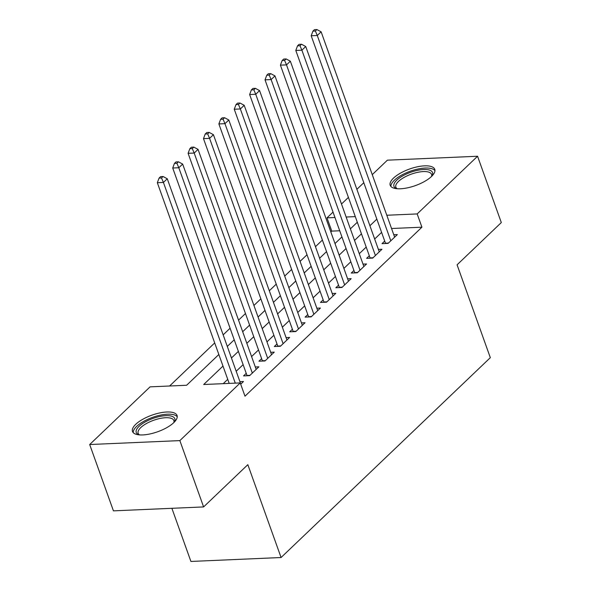 <?xml version="1.0" encoding="UTF-8"?>
<svg xmlns="http://www.w3.org/2000/svg" width="591" height="591" viewBox="0 0 591 591"><rect width="100%" height="100%" fill="white"/><g stroke="black" fill="none" stroke-linecap="round" stroke-linejoin="round"><path stroke-width="0.89" d="M431.489 176.487A23.67 8.784 160.3 0 1 407.672 187.805A23.67 8.784 160.3 0 1 390.193 185.293A23.67 8.784 160.3 0 1 393.473 178.142A23.67 8.784 160.3 0 1 417.283 166.817A23.67 8.784 160.3 0 1 434.762 169.336A23.67 8.784 160.3 0 1 431.489 176.487M173.784 422.631A23.67 8.784 160.3 0 1 149.966 433.957A23.67 8.784 160.3 0 1 132.495 431.445A23.67 8.784 160.3 0 1 135.767 424.294A23.67 8.784 160.3 0 1 159.585 412.969A23.67 8.784 160.3 0 1 177.056 415.488A23.67 8.784 160.3 0 1 173.784 422.631M171.885 508.304L190.915 561.45L281.08 557.52L490.323 357.666L457.079 264.812L501.308 222.563L477.565 156.246L417.18 213.927L386.802 215.25M281.08 557.52L247.836 464.674L203.607 506.923L113.435 510.853L89.692 444.528L150.077 386.854L186.63 385.258L218.84 354.497M339.714 230.771L331.758 231.118L330.849 231.982M322.398 240.057L315.468 246.676M307.01 254.758L300.08 261.37M291.622 269.452L284.699 276.071M276.241 284.145L269.311 290.765M260.853 298.839L253.923 305.458M245.472 313.54L238.542 320.152M230.084 328.234L223.154 334.853M214.696 342.928L169.602 386.004M331.758 231.118L327.008 217.857L333.029 212.103M341.487 204.021L348.417 197.401M356.875 189.327L363.805 182.708M372.256 174.633L387.393 160.176L477.565 156.246M384.704 241.084L382.008 243.655L388.102 243.389L397.337 234.575L393.776 234.723M369.316 255.777L366.627 258.348L372.722 258.082L381.949 249.269L378.388 249.424M353.935 270.471L351.239 273.042L357.333 272.783L366.56 263.963L363.007 264.118M338.547 285.172L335.858 287.743L341.945 287.477L351.18 278.656L347.619 278.812M323.159 299.866L320.47 302.437L326.564 302.171L335.791 293.35L332.238 293.505M307.778 314.56L305.082 317.131L311.176 316.865L320.411 308.051L316.85 308.207M292.39 329.253L289.701 331.824L295.788 331.558L305.022 322.745L301.462 322.9M277.009 343.955L274.313 346.525L280.407 346.26L289.634 337.439L286.081 337.594M261.621 358.648L258.932 361.219L265.019 360.953L274.254 352.133L270.693 352.288M246.233 373.342L243.544 375.913L249.638 375.647L258.865 366.834L255.312 366.989M222.992 366.08L203.688 384.512L240.249 382.924L244.992 396.184L421.922 227.188L391.552 228.51M381.594 232.389L374.664 239.008M366.206 247.09L359.276 253.702M350.818 261.783L343.896 268.403M335.437 276.477L328.507 283.096M320.049 291.171L313.119 297.79M304.668 305.872L297.738 312.484M289.28 320.566L282.35 327.185M273.892 335.26L266.969 341.879M258.511 349.953L251.581 356.572M243.123 364.654L236.193 371.266M227.742 379.348L223.221 383.662M240.7 384.187L243.485 381.527L239.924 381.683M203.607 506.923L179.856 440.605L89.692 444.528M421.922 227.188L417.18 213.927M240.249 382.924L179.856 440.605M376.844 219.128L369.914 225.747M361.456 233.822L354.526 240.441M346.075 248.516L339.145 255.135M330.687 263.217L323.757 269.828M315.298 277.91L308.376 284.53M299.918 292.604L292.988 299.223M284.53 307.298L277.6 313.917M269.149 321.999L262.219 328.611M253.761 336.693L246.831 343.312M238.372 351.386L231.443 358.006M355.294 216.624L346.141 217.023M334.971 217.51L327.008 217.857M227.299 346.415L234.228 339.803M242.679 331.721L249.609 325.102M258.068 317.027L264.997 310.408M273.456 302.333L280.378 295.714M288.836 287.632L295.766 281.02M304.225 272.939L311.154 266.319M319.605 258.245L326.535 251.626M334.994 243.551L341.923 236.932M350.382 228.85L357.311 222.238M235.284 383.138L163.426 182.449L167.275 178.77L240.788 384.098M229.19 383.404L157.332 182.708L163.426 182.449L161.52 177.972L163.057 176.502L160.619 176.613L159.082 178.083L161.52 177.972M159.082 178.083L157.332 182.708M167.275 178.77L163.057 176.502M139.077 434.843A20.486 7.602 160.3 0 1 138.885 434.777A20.486 7.602 160.3 0 1 139.084 426.303A20.486 7.602 160.3 0 1 163.485 415.865A20.486 7.602 160.3 0 1 174.234 422.114A20.486 7.602 160.3 0 1 174.131 422.299M173.828 422.595A18.964 7.04 -19.7 0 0 173.865 420.519A18.964 7.04 -19.7 0 0 159.865 418.502A18.964 7.04 -19.7 0 0 140.776 427.574A18.964 7.04 -19.7 0 0 138.154 433.306A18.964 7.04 -19.7 0 0 139.498 434.88M177.248 416.847A23.514 8.732 -19.7 0 0 159.171 415.414A23.514 8.732 -19.7 0 0 136.647 426.407A23.514 8.732 -19.7 0 0 133.211 432.612M396.783 188.699A20.486 7.602 160.3 0 1 396.583 188.625A20.486 7.602 160.3 0 1 396.487 180.447A20.486 7.602 160.3 0 1 414.01 171.205A20.486 7.602 160.3 0 1 431.94 175.97A20.486 7.602 160.3 0 1 431.836 176.148M431.533 176.443A18.964 7.04 -19.7 0 0 431.57 174.367A18.964 7.04 -19.7 0 0 414.424 173.141A18.964 7.04 -19.7 0 0 395.859 187.155A18.964 7.04 -19.7 0 0 397.204 188.736M434.954 170.696A23.514 8.732 -19.7 0 0 414.121 169.986A23.514 8.732 -19.7 0 0 390.91 186.468M252.327 373.076L178.807 167.748L182.656 164.076L256.176 369.405M247.09 375.758A3.036 1.803 87.5 0 0 246.994 375.462L172.72 168.014L178.807 167.748L176.901 163.279L178.438 161.808L176 161.912L174.463 163.382L176.901 163.279M174.463 163.382L172.72 168.014M182.656 164.076L178.438 161.808M267.716 358.382L194.195 153.054L198.044 149.383L271.557 354.711M262.478 361.064A3.036 1.803 87.5 0 0 262.382 360.769L188.101 153.32L194.195 153.054L192.289 148.585L193.826 147.115L191.388 147.218L189.851 148.688L192.289 148.585M189.851 148.688L188.101 153.32M198.044 149.383L193.826 147.115M283.096 343.689L209.583 138.36L213.425 134.682L286.945 340.01M277.859 346.37A3.036 1.803 87.5 0 0 277.763 346.075L203.489 138.626L209.583 138.36L207.67 133.891L209.214 132.421L206.776 132.524L205.232 133.994L207.67 133.891M205.232 133.994L203.489 138.626M213.425 134.682L209.214 132.421M298.485 328.988L224.964 123.667L228.813 119.988L302.333 325.316M293.247 331.669A3.036 1.803 87.5 0 0 293.151 331.381L218.877 123.933L224.964 123.667L223.058 119.19L224.595 117.72L222.157 117.831L220.62 119.301L223.058 119.19M220.62 119.301L218.877 123.933M228.813 119.988L224.595 117.72M313.873 314.294L240.352 108.966L244.201 105.294L317.714 310.622M308.628 316.975A3.036 1.803 87.5 0 0 308.539 316.68L234.258 109.232L240.352 108.966L238.446 104.496L239.983 103.026L237.545 103.137L236.008 104.6L238.446 104.496M236.008 104.6L234.258 109.232M244.201 105.294L239.983 103.026M329.253 299.6L255.74 94.272L259.582 90.6L333.102 295.928M324.016 302.282A3.036 1.803 87.5 0 0 323.92 301.986L249.646 94.538L255.74 94.272L253.827 89.802L255.364 88.332L252.933 88.436L251.389 89.906L253.827 89.802M251.389 89.906L249.646 94.538M259.582 90.6L255.364 88.332M344.642 284.906L271.121 79.578L274.97 75.907L348.483 281.227M339.404 287.588A3.036 1.803 87.5 0 0 339.308 287.292L265.027 79.844L271.121 79.578L269.215 75.109L270.752 73.639L268.314 73.742L266.777 75.212L269.215 75.109M266.777 75.212L265.027 79.844M274.97 75.907L270.752 73.639M360.022 270.205L286.509 64.884L290.351 61.205L363.871 266.534M354.785 272.894A3.036 1.803 87.5 0 0 354.696 272.599L280.415 65.15L286.509 64.884L284.596 60.408L286.14 58.937L283.702 59.048L282.158 60.518L284.596 60.408M282.158 60.518L280.415 65.15M290.351 61.205L286.14 58.937M375.411 255.511L301.89 50.183L305.739 46.512L379.259 251.84M370.173 258.193A3.036 1.803 87.5 0 0 370.077 257.898L295.803 50.449L301.89 50.183L299.984 45.714L301.521 44.244L299.083 44.355L297.546 45.825L299.984 45.714M297.546 45.825L295.803 50.449M305.739 46.512L301.521 44.244M390.799 240.818L317.278 35.49L321.127 31.818L394.64 237.146M385.554 243.499A3.036 1.803 87.5 0 0 385.465 243.204L311.184 35.755L317.278 35.49L315.372 31.02L316.909 29.55L314.471 29.653L312.935 31.124L315.372 31.02M312.935 31.124L311.184 35.755M321.127 31.818L316.909 29.55M249.963 375.337L246.994 375.462M265.352 360.643L262.382 360.769M280.732 345.942L277.763 346.075M296.121 331.248L293.151 331.381M311.501 316.554L308.539 316.68M326.889 301.861L323.92 301.986M342.278 287.16L339.308 287.292M357.658 272.466L354.696 272.599M373.047 257.772L370.077 257.898M388.435 243.078L385.465 243.204"/></g></svg>
